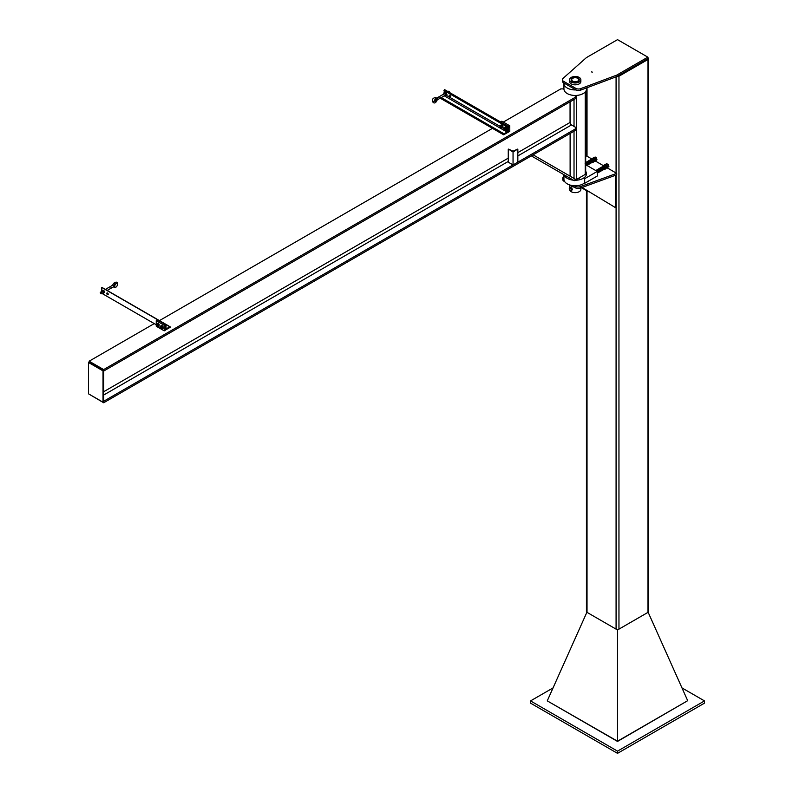 <?xml version="1.0" encoding="UTF-8"?>
<svg xmlns="http://www.w3.org/2000/svg" width="793" height="793" viewBox="0 0 793 793"><rect width="100%" height="100%" fill="white"/><g stroke="black" fill="none" stroke-linecap="round" stroke-linejoin="round"><path stroke-width="1.19" d="M588.465 191.341L581.804 187.564M581.388 187.723L588.465 191.698M582.062 187.475L615.437 207.607L615.437 175.303M580.268 186.652A3.945 2.28 180 0 1 575.361 186.345L575.361 187.812A3.945 2.28 0 0 0 580.268 188.129L580.268 186.652L616.716 173.36L607.339 167.947M603.423 165.687L595.365 161.029M591.449 158.769L586.394 155.854L585.69 156.489M563.932 176.373L563.357 176.898A3.945 2.28 180 0 0 562.752 178.118A3.945 2.28 180 0 0 563.902 179.724L563.972 179.763M574.34 185.75L575.361 186.345M616.716 173.36L616.716 174.837L580.268 188.129M562.752 178.118L562.752 179.595A3.945 2.28 -0 0 0 563.902 181.201L563.902 179.724M575.361 187.812L571.01 185.304M564.755 181.686L563.902 181.201M563 78.418L586.394 57.621L617.519 39.65L647.841 57.155L616.716 75.127L580.694 88.638A3.945 2.28 180 0 1 575.748 88.33L563.516 81.273A3.945 2.28 180 0 1 562.356 79.657A3.945 2.28 180 0 1 563 78.418M592.341 72.113L591.469 71.905L592.341 72.113M562.356 79.657L562.356 81.134A3.945 2.28 0 0 0 563.516 82.75L575.748 89.807A3.945 2.28 0 0 0 580.694 90.105L616.716 76.604L616.716 75.127M616.716 76.604L647.841 58.632L647.841 57.155M580.863 79.736L580.863 81.58A5.64 3.261 180 0 1 577.383 84.583A5.64 3.261 180 0 1 571.228 83.88A5.64 3.261 180 0 1 569.582 81.58L569.582 79.736A5.64 3.261 -0 0 0 571.228 82.036A5.64 3.261 -0 0 0 577.383 82.74A5.64 3.261 -0 0 0 580.863 79.736A5.64 3.261 -0 0 0 575.222 76.475A5.64 3.261 -0 0 0 569.582 79.736M572.348 81.392A4.064 2.349 180 0 1 571.158 79.736A4.064 2.349 180 0 1 575.222 77.387A4.064 2.349 180 0 1 579.286 79.736A4.064 2.349 180 0 1 576.779 81.897A4.064 2.349 180 0 1 572.348 81.392M579.148 80.331A3.945 2.28 0 0 0 579.168 80.103A3.945 2.28 0 0 0 578.018 78.487A3.945 2.28 0 0 0 577.849 78.398M572.596 78.398A3.945 2.28 0 0 0 572.427 78.487A3.945 2.28 0 0 0 571.267 80.103A3.945 2.28 0 0 0 571.287 80.331M572.744 81.164A3.499 2.022 180 0 1 572.744 78.309A3.499 2.022 180 0 1 577.691 78.309A3.499 2.022 180 0 1 577.691 81.164A3.499 2.022 180 0 1 572.744 81.164M569.622 189.805A5.64 3.261 -0 0 0 575.579 192.649A5.64 3.261 -0 0 0 580.863 189.388L580.863 187.911M574.033 187.049A5.64 3.261 180 0 1 569.939 185.017M569.275 188.675L569.88 187.822L571.287 189.339A1.467 0.843 -120 0 0 570.385 188.219A1.467 0.843 -120 0 0 569.483 188.308A1.467 0.843 -120 0 0 569.483 189.497L569.275 188.675M571.079 190.915L569.483 189.497A1.467 0.843 -120 0 0 570.385 190.617A1.467 0.843 -120 0 0 571.287 190.538A1.467 0.843 -120 0 0 571.287 189.339L571.079 190.915L572.427 189.626L571.832 188.08L570.633 187.386L569.88 187.822M572.427 189.626L571.674 190.062M571.832 188.08L571.079 188.516M585.69 164.726L597.288 171.417L584.679 178.703L584.679 183.312L597.288 176.026L597.288 171.417M605.099 164.894L605.574 164.31L606.199 164.805A1.804 1.041 -120 0 0 605.099 164.894M606.199 164.805L607.309 166.173A1.804 1.041 -120 0 0 606.199 164.805M606.764 167.928A1.804 1.041 -120 0 0 607.309 167.65A1.804 1.041 -120 0 0 607.309 166.173L607.785 167.055L607.051 168.106L608.905 166.421L608.162 164.518L606.695 163.665L605.574 164.31M607.785 167.055L608.905 166.421M607.051 168.106L606.199 167.749M606.903 167.115A1.13 0.654 -120 0 0 605.793 165.251M607.051 165.162L608.162 164.518M602.918 166.471L603.651 165.42L604.276 165.915A1.804 1.041 -120 0 0 603.176 166.015A1.804 1.041 -120 0 0 603.057 166.243M604.276 165.915L605.386 167.283A1.804 1.041 -120 0 0 604.276 165.915M604.712 169.018A1.804 1.041 -120 0 0 605.386 168.76A1.804 1.041 -120 0 0 605.386 167.283L605.862 168.175L605.128 169.216L606.982 167.531L606.239 165.628L604.762 164.775L603.651 165.42M605.862 168.175L606.982 167.531M605.128 169.216L604.276 168.859M605.128 166.272L606.239 165.628M605.099 168.136L604.91 166.728L604.92 168.84M595.335 159.264L594.235 157.886A1.804 1.041 60 0 1 595.335 159.264A1.804 1.041 60 0 1 595.335 160.741L595.335 159.264M594.235 157.886L593.61 157.401L593.124 157.985A1.804 1.041 60 0 1 594.235 157.886M594.235 160.84L595.077 161.197L596.673 159.968L595.821 160.146M595.077 161.197L595.335 160.741A1.804 1.041 60 0 1 594.8 161.009M593.818 158.332A1.13 0.654 60 0 1 594.928 160.206M593.61 157.401L595.573 157.113L596.931 159.502M595.077 158.253L596.197 157.609M593.412 160.374L592.302 158.996A1.804 1.041 60 0 1 593.412 160.374A1.804 1.041 60 0 1 593.412 161.851L593.412 160.374M592.302 158.996L591.687 158.511L591.201 159.096A1.804 1.041 60 0 1 592.302 158.996M592.302 161.95L593.154 162.307L594.75 161.078L593.898 161.257M593.154 162.307L593.412 161.851A1.804 1.041 60 0 1 592.728 162.109M591.687 158.511L593.65 158.223L595.008 160.622M593.154 159.363L594.274 158.719M586.433 190.845L586.433 611.532A2.032 1.17 0 0 0 587.028 612.365L616.082 629.136A2.032 1.17 0 0 0 618.956 629.136L648 612.365A2.032 1.17 0 0 0 648.595 611.532L648.595 58.632A2.032 1.17 0 0 0 648 57.8L647.841 57.711M616.865 76.515A2.032 1.17 0 0 0 618.956 76.237L648 59.465A2.032 1.17 0 0 0 648.595 58.632M687.69 700.685L617.519 741.435L547.339 700.913L617.519 741.207L687.69 700.685L648.149 612.265M617.519 629.473L617.519 741.435M586.879 612.265L547.339 700.685M553.048 687.918L530.527 700.913L617.519 751.14L704.501 700.913L681.98 687.918M704.501 700.913L704.501 703.133L617.519 753.35L530.527 703.133L530.527 700.913M617.519 751.14L617.519 753.35M563.932 174.708L563.932 179.258A11.29 6.513 0 0 0 567.243 183.867A11.29 6.513 0 0 0 584.679 182.806M573.379 180.16A11.29 6.513 180 0 1 567.243 178.336A11.29 6.513 180 0 1 564.091 174.797M585.69 171.298A11.29 6.513 180 0 1 586.503 173.726A11.29 6.513 180 0 1 574.588 180.229M563.962 82.997A11.29 6.513 0 0 0 563.932 83.424A11.29 6.513 0 0 0 567.243 88.033A11.29 6.513 0 0 0 575.966 89.926M586.503 87.934L586.503 88.945A11.29 6.513 180 0 1 579.544 94.972A11.29 6.513 180 0 1 567.243 93.554A11.29 6.513 180 0 1 563.932 88.945L563.932 83.424M574.866 179.753A1.695 0.981 0 0 0 576.422 179.486L585.194 174.42A1.695 0.981 0 0 0 585.69 173.726L585.69 91.383M531.3 155.864L574.32 180.695L575.222 179.139L533.104 154.823L570.117 176.185L570.117 133.462M508.501 149.124L513.051 152.028L517.601 149.124L513.765 150.878A1.011 0.585 180 0 1 512.328 150.878L508.501 149.124M517.839 149.262L517.839 162.168L513.051 164.934L508.263 162.168L508.263 149.262M513.051 164.934L513.051 152.028M575.302 95.467L575.302 98.768L103.665 371.065L103.665 369.588L575.302 97.291M570.058 101.791L570.058 122.459A2.032 1.17 60 0 0 571.495 124.947L575.302 127.148L575.302 128.991L103.665 401.288L103.665 402.765L89.133 394.19M575.302 128.991L575.302 130.458L103.665 402.765M503.317 122.072L560.78 88.905L563.932 88.905M492.463 128.347L159.452 320.61M154.258 323.603L89.133 361.202L103.665 369.588M103.665 370.509L103.021 370.876L103.021 402.21L103.665 401.843L103.665 370.509L89.133 362.123L89.133 361.202M103.021 402.21L88.499 393.824L88.499 362.49L103.021 370.876M89.133 362.123L88.499 362.49M156.251 320.699L157.529 319.966L165.509 324.575L164.23 325.308L156.251 320.699L156.251 323.881M164.23 325.308L164.23 330.84L156.251 326.23L156.251 325.358M164.23 330.84L165.509 330.106L165.509 324.575M509.78 125.809L501.8 121.2L500.522 121.944L508.501 126.543L509.78 125.809L509.78 131.341L503.634 134.79L504.031 133.829L507.064 132.074A1.011 0.585 120 0 0 507.788 130.835L507.788 127.326L508.422 126.503L508.422 132.025M508.501 132.074L508.501 126.543M508.422 126.503L444.586 89.639L443.941 93.296M449.77 95.319A1.011 0.585 -120 0 0 450.563 96.687M503.634 134.79L440.214 98.183M449.849 95.358A1.011 0.585 60 0 1 450.355 97.063A1.011 0.585 60 0 1 449.344 95.299A1.011 0.585 60 0 1 449.849 95.358M165.509 330.007L170.217 327.291L169.821 326.785L166.788 328.54A1.011 0.585 -60 0 1 166.064 328.124L165.945 324.357L102.228 287.76M101.583 290.952L101.583 287.671M108.205 294.342A1.011 0.585 60 0 1 107.412 292.974M107.491 293.014A1.011 0.585 -120 0 0 106.986 294.134A1.011 0.585 -120 0 0 108.155 293.906A1.011 0.585 -120 0 0 107.491 293.014M156.122 324.684L102.01 293.44M504.08 127.673L504.507 127.683A1.467 0.843 -120 0 0 503.991 128.416L504.834 127.237L505.875 127.148L505.121 127.584L505.547 128.278A1.467 0.843 -120 0 0 504.507 127.683L505.121 127.584M503.991 128.416A1.467 0.843 -120 0 0 504.507 129.755A1.467 0.843 -120 0 0 505.547 130.349A1.467 0.843 -120 0 0 506.063 129.616A1.467 0.843 -120 0 0 505.547 128.278L506.152 128.872L506.152 130.25L505.547 130.349L503.991 128.416M506.152 130.25L506.905 129.814L506.905 128.436L506.152 128.872M506.905 128.436L505.875 127.148M509.78 128.159L509.393 126.057M500.086 125.363L500.512 125.373A1.467 0.843 -120 0 0 499.996 126.117L500.086 125.363L501.88 124.838L501.126 125.274L501.553 125.978A1.467 0.843 -120 0 0 500.512 125.373L501.126 125.274M499.996 126.117A1.467 0.843 -120 0 0 500.512 127.455A1.467 0.843 -120 0 0 501.553 128.05A1.467 0.843 -120 0 0 502.068 127.306A1.467 0.843 -120 0 0 501.553 125.978L502.167 126.563L502.167 127.951L501.553 128.05L499.996 126.117M502.167 127.951L502.921 127.514L502.921 126.127L502.167 126.563M502.921 126.127L501.88 124.838M161.009 328.312A0.902 0.525 -120 0 0 161.306 327.063A0.902 0.525 -120 0 0 160.424 327.291M161.494 327.975L160.424 327.35L160.959 328.282L161.494 327.975M160.206 327.588L160.632 328.292A1.467 0.843 60 0 1 160.117 326.954L160.206 327.588M161.247 328.877L161.673 328.887A1.467 0.843 60 0 1 160.632 328.292L161.247 328.877M161.673 328.887L162.278 328.788L161.673 326.815A1.467 0.843 60 0 1 162.188 328.153A1.467 0.843 60 0 1 161.673 328.887M162.139 325.596L160.206 326.21L161.713 325.586L162.753 326.181L163.18 328.272L162.278 328.788M160.612 326.825L160.701 326.766A0.902 0.525 60 0 1 161.603 328.332L161.514 328.381M160.206 326.21L160.117 326.954A1.467 0.843 60 0 1 160.632 326.21A1.467 0.843 60 0 1 161.673 326.815L161.247 326.111M163.18 326.885L162.278 327.4M157.014 326.002A0.902 0.525 -120 0 0 157.311 324.763A0.902 0.525 -120 0 0 156.429 324.991M157.51 325.665L156.429 325.041L156.964 325.982L157.51 325.665M156.618 324.515L156.707 324.466A0.902 0.525 60 0 1 157.609 326.032L157.52 326.082M156.122 324.644A1.467 0.843 60 0 1 156.637 323.911A1.467 0.843 60 0 1 157.678 324.506A1.467 0.843 60 0 1 158.194 325.844A1.467 0.843 60 0 1 157.678 326.587A1.467 0.843 60 0 1 156.637 325.982A1.467 0.843 60 0 1 156.122 324.644L157.252 326.577L158.293 326.488L158.293 325.1L157.252 323.812L156.211 323.901L156.122 324.644M156.211 323.901L157.728 323.286L158.769 323.881L159.195 325.963L158.293 326.488M159.195 324.585L158.293 325.1M158.154 323.286L157.252 323.812M449.671 92.573A0.902 0.525 -120 0 0 448.6 91.254L447.986 91.611M435.535 100.513A0.902 0.496 -177.7 0 1 436.428 99.71A0.902 0.496 -177.7 0 1 437.042 100.344A0.902 0.496 -177.7 0 1 435.535 100.513M436.596 100.632A0.902 0.496 -177.7 0 1 435.179 101.187A0.902 0.496 -177.7 0 1 435.387 100.404M437.042 100.344L436.675 101.008A0.902 0.496 -177.7 0 1 436.675 101.008C433.692 106.619 429.449 98.421 435.387 97.598A0.902 0.525 60 0 1 435.506 99.056M436.626 98.163A0.902 0.525 60 0 1 437.528 99.73A0.902 0.525 60 0 1 437.082 99.68M444.645 95.626A1.467 0.843 -120 0 0 444.774 95.705A1.467 0.843 -120 0 0 445.676 95.626A1.467 0.843 -120 0 0 445.676 94.426A1.467 0.843 -120 0 0 444.774 93.306A1.467 0.843 -120 0 0 443.872 93.386A1.467 0.843 -120 0 0 443.743 94.06M439.471 98.302A0.902 0.525 -120 0 0 439.927 98.352L445.23 95.289A0.902 0.525 -120 0 0 444.318 93.723L436.774 98.084M443.872 94.585L444.268 92.91L445.468 93.604L446.062 95.14L446.965 94.625L445.468 95.993L444.268 95.309M446.062 95.14L445.468 95.993M446.965 94.625L445.854 92.682L444.268 92.91M446.37 93.078L445.468 93.604M113.558 286.471A0.902 0.525 60 0 1 113.369 286.888L110.97 288.265A0.902 0.525 -120 0 0 110.068 286.699L112.467 285.321A0.902 0.525 60 0 1 113.558 286.471M113.359 286.788C117.592 290.188 120.06 278.7 113.805 283.22A0.902 0.525 60 0 0 113.795 283.24L112.358 285.421A0.902 0.525 60 0 1 112.467 285.321M100.949 293.747A0.902 0.525 -120 0 0 100.493 292.23A0.902 0.525 -120 0 0 100.949 293.747M113.468 286.798A0.902 0.545 -2.4 0 0 114.142 285.767M113.419 286.848A0.902 0.545 -2.4 0 0 114.668 286.065M113.805 283.22A0.902 0.525 60 0 1 114.906 284.598A0.902 0.525 60 0 1 114.351 284.657M101.91 290.565L101.514 291.051A1.467 0.843 60 0 1 102.416 290.972L101.91 290.565L102.812 290.05L104.002 290.744L102.416 290.972A1.467 0.843 60 0 1 103.318 292.082A1.467 0.843 60 0 1 103.318 293.281L103.11 291.259M101.385 291.715A1.467 0.843 60 0 1 101.514 291.051L101.514 292.24M101.91 292.964L102.416 293.36A1.467 0.843 60 0 1 102.287 293.281M104.002 290.744L104.607 292.28L103.705 292.805M100.493 292.23L101.97 291.378A0.902 0.525 60 0 1 102.862 292.944M102.416 293.36L103.318 293.281A1.467 0.843 60 0 1 102.416 293.36M104.607 292.28L103.11 293.658M563.516 82.75L563.516 81.273M575.748 88.33L575.748 89.807M580.694 90.105L580.694 88.638M648 59.465L648 612.365M618.956 76.237L618.956 629.136M587.028 87.736L587.028 156.221M587.028 191.182L587.028 612.365M616.082 76.842L616.082 172.993M616.082 175.065L616.082 629.136M574.023 178.445L574.023 131.202M574.023 126.404L574.023 99.502M576.422 179.486L576.422 95.428M585.194 174.42L585.194 91.998M571.495 124.947L517.839 155.924M508.263 161.455L103.665 395.053M570.058 122.459L517.839 152.613M508.263 158.134L103.665 391.732M503.634 134.513L440.462 98.045M504.031 133.829L441.255 97.579M507.064 132.074L444.288 95.824M507.788 130.835L506.469 130.072M504.001 128.644L502.484 127.772M500.006 126.345L446.429 95.408M507.788 127.326L443.941 90.471M508.184 126.642L444.338 89.778M165.668 324.387L101.821 287.532M166.788 328.54L166.064 328.124M169.821 326.785L166.064 324.624M437.528 99.73L439.927 98.352A0.902 0.525 -120 0 0 439.025 96.786M110.524 288.226A0.902 0.525 -120 0 0 110.97 288.265L107.204 290.446M571.267 178.94L571.267 179.644M579.168 177.9L579.168 179.644M569.582 184.898L569.582 188.179M603.285 166.649L596.158 170.773M602.987 166.252L604.504 166.798L605.079 168.473L603.86 168.929M602.809 166.927L603.899 166.005L604.91 166.728M603.106 166.679L604.355 168.641M603.394 166.55L603.483 166.471C604.177 166.471 604.633 167.115 604.851 168.423L604.821 168.433M605.257 168.651L604.177 168.74M603.969 168.869L602.541 167.085M602.898 166.302L602.472 167.125M602.204 167.214L603.483 169.147L604.335 169.246L604.623 168.086L603.146 166.471L601.996 167.402M602.997 169.424L604.048 169.335L603.929 167.829L602.67 166.748L601.52 167.68M601.104 167.918L602.531 169.702L603.562 169.623L602.938 167.452L601.51 167.095L601.035 167.957M602.046 169.98L602.908 170.069L603.156 168.81L601.718 167.303L600.559 168.225M601.56 170.257L602.601 170.178L602.274 168.324L600.777 167.561L600.083 168.503M599.667 168.74L601.937 170.624L602.224 169.464L600.767 167.848L599.597 168.78M599.33 168.869L600.618 170.802L601.659 170.723L601.263 168.82L599.825 168.116L599.121 169.058M600.132 171.08L600.975 171.179L601.332 170.406L599.805 168.403L598.646 169.335M598.229 169.573L600.251 171.536L600.321 169.385L598.874 168.661L598.16 169.613M597.892 169.702L599.181 171.635L600.033 171.724L600.281 170.465L598.814 168.949L597.684 169.89M598.695 171.912L599.895 171.308L598.993 169.563L597.654 169.315L597.208 170.168M596.792 170.406L599.062 172.289L599.359 171.139L597.892 169.514L596.732 170.445M596.455 170.535L597.744 172.458L598.586 172.567L598.884 171.437L597.407 169.791L596.247 170.713M597.288 172.765L598.299 172.666L597.942 170.782L596.485 170.049L595.86 170.594L596.822 171.149M597.288 173.191L597.912 171.942L596.435 170.336L595.662 170.475M597.288 173.28L597.288 171.833M596.148 170.763L597.07 171.298M597.288 171.605L597.407 172.725M597.278 170.128L598.844 171.893M598.715 169.296L600.281 171.06M600.142 168.463L601.57 170.247M600.628 168.185L602.046 169.97M601.58 167.64L603.146 169.405M592.748 161.524L586.443 165.162M591.509 162.238L592.877 161.782L592.688 160.255L590.854 159.492M592.649 162.129L593.105 160.275L591.994 159.096L591.003 159.928M592.262 161.871L592.292 160.483L591.172 159.829M592.619 160.295L591.469 159.71M590.26 160.355L590.607 159.571L591.727 159.879L592.47 161.683L592.004 162.545L591.033 162.515M590.626 162.753L590.121 159.849L590.973 159.928L591.935 162.248L590.557 162.793M590.141 163.031L589.308 160.9L589.883 160.037L591.33 161.257L591.261 162.912L590.071 163.061M588.822 161.177L590.012 160.473L590.973 162.813L589.595 163.338M589.387 163.527L588.356 161.455L588.931 160.592L590.379 161.831L590.299 163.477L589.12 163.616M587.871 161.732L588.208 160.949L589.338 161.257L590.022 163.358L588.634 163.893M587.385 162.01L588.515 161.276L589.576 162.942L589.14 164.191L588.158 164.171M587.95 164.359L586.919 162.287L587.256 161.504L588.416 161.841L589.07 163.903L587.682 164.448M586.433 162.565L587.593 161.841L588.594 163.348L588.178 164.746L587.207 164.726M585.948 162.843L586.542 161.98L587.891 163.001L587.891 164.865L586.721 165.003M585.69 162.426L586.989 162.684L587.623 164.756L586.879 165.41M585.69 162.525L587.048 163.814L586.919 165.43M585.69 162.962L586.671 165.291M585.69 163.675L586.245 165.043M586.037 165.459L585.085 163.269M586.513 165.192L585.571 163.001M586.79 164.964L585.958 162.833M587.266 164.686L586.523 162.446M588.228 164.131L587.395 162.01M588.703 163.854L587.96 161.613M589.665 163.299L588.832 161.177M591.102 162.476L590.27 160.345M591.578 162.198L590.835 159.958M586.433 89.678L586.433 155.874M102.109 287.502L165.945 324.357M165.955 324.367L170.099 326.756M435.307 100.017L434.951 100.691M434.96 100.661L433.761 101.613L435.337 98.887M435.535 97.628L436.963 98.154M435.763 99.214L437.191 99.74M114.38 286.005L116.244 283.438L114.926 284.568M101.395 293.797L102.872 292.944M105.4 289.405L110.068 286.699M114.906 284.598L113.478 286.779"/></g></svg>
